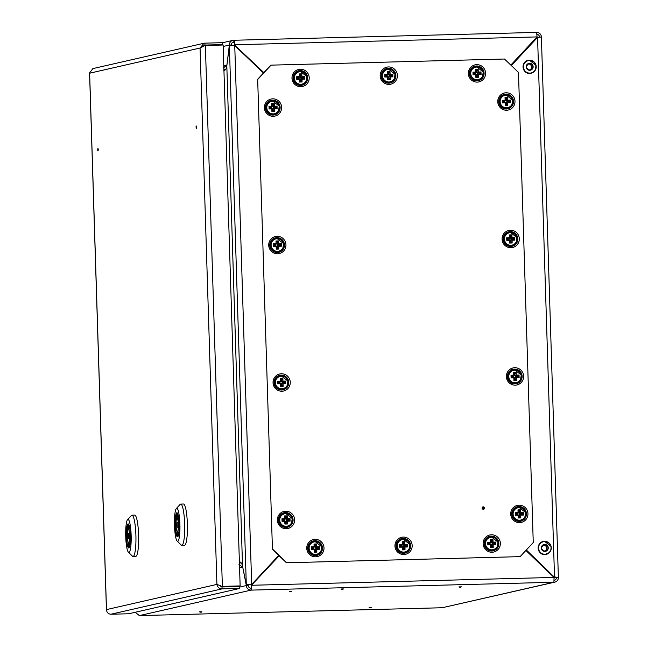 <?xml version="1.0" encoding="UTF-8"?>
<svg xmlns="http://www.w3.org/2000/svg" width="648" height="648" viewBox="0 0 648 648"><rect width="100%" height="100%" fill="white"/><g stroke="black" fill="none" stroke-linecap="round" stroke-linejoin="round"><path stroke-width="0.97" d="M342.33 589.356L341.674 589.397L342.33 589.356M342.808 589.364L343.44 588.927L342.428 588.919L341.01 589.008L341.674 589.397M459.586 587.29L460.712 587.258L458.962 586.91M460.712 587.258L461.344 586.829L458.922 586.91M289.996 591.697L291.122 591.665L289.373 591.316M291.738 591.235L289.348 591.3M370.867 607.759L369.741 607.792L371.507 607.322L369.125 607.411M201.277 612.158L200.151 612.19L201.917 611.728L199.527 611.809M279.166 555.798L251.392 585.338L279.029 555.676M525.876 550.46L554.048 577.425L553.91 582.26L442.211 607.743L139.385 615.6L135.181 612.287M263.663 72.819L234.406 44.834L263.841 72.625M537.062 36.912L234.722 44.761A4.682 0.769 -91.5 0 0 233.831 40.257L536.633 32.4L537.062 36.912L510.818 65.084M241.461 563.201L239.412 562.626M242.708 567.032L246.329 585.565L248.233 585.517L248.063 584.69M239.566 567.721L242.563 567.04L238.999 564.538M224.362 69.822L225.796 69.255M231.15 45.725L231.239 45.004L229.343 45.052L226.922 65.019M223.39 68.016L226.784 65.019L223.795 65.699M239.776 587.056L246.329 585.565A4.682 4.609 77.1 0 0 251.092 590.117A4.682 0.769 -91.5 0 0 251.708 585.265L554.048 577.425M248.233 585.517A2.754 2.714 77.1 0 0 251.027 588.19L251.092 590.117L553.91 582.26A4.682 4.609 -102.9 0 0 554.801 582.147L442.211 607.743M536.633 32.4L233.831 40.257A4.682 0.769 -91.5 0 0 233.806 40.257L233.871 42.185A2.754 2.714 77.1 0 0 231.239 45.004M233.806 40.257A4.682 4.609 77.1 0 0 229.343 45.052L223.187 46.462M556.47 577.384L558.374 577.465A4.682 4.609 -102.9 0 1 554.801 582.147M556.51 577.449L556.478 577.514A2.754 2.714 -102.9 0 1 554.186 580.308M255.191 64.719L254.761 64.727M254.251 64.241L254.68 64.225M537.038 34.344A2.754 2.714 -102.9 0 1 539.492 37.009L539.492 37.082M536.665 32.4A4.682 4.609 -102.9 0 1 541.388 36.96L538.14 37.333M251.027 588.19A2.754 0.454 -91.5 0 0 251.392 585.338M511.313 65.561L537.565 37.39L554.518 576.923L558.374 577.465L541.388 36.96M554.105 578.057L556.478 577.514L554.202 576.995L526.152 550.16M526.338 549.966L554.202 576.995M511.183 65.432L537.241 37.463L541.453 36.985M234.406 44.834A2.754 0.454 -91.5 0 0 233.888 42.185A2.754 0.454 -91.5 0 0 233.871 42.185L232.843 42.42M263.453 73.046L234.746 45.587L229.368 45.878L226.816 65.845C226.46 68.728 225.447 70.349 223.795 70.689M239.225 561.711C240.902 561.962 242.004 563.46 242.538 566.214L246.305 584.739L251.683 584.447L278.745 555.401M229.368 45.878L246.305 584.739L248.2 584.69L251.683 584.447L234.746 45.587M239.379 561.8L240.027 561.889M239.379 561.719L239.906 561.832M196.19 127.178L196.085 127.753L196.19 127.178M196.052 126.66L196.417 126.02L196.7 127.146L196.482 128.369L196.085 127.753M97.767 149.631L97.662 150.206L97.767 149.631M97.637 149.105L98.002 148.473L98.277 149.599L98.059 150.814L97.662 150.206M221.09 586.019L216.918 584.407C217.396 587.201 219.113 588.692 222.045 588.87L239.817 588.408L128.652 613.769L110.881 614.231C108.192 614.004 106.734 612.457 106.491 609.598L106.507 610.133M89.618 72.787L92.883 68.599L203.958 43.262L200.062 48.017L204.889 45.619M203.837 45.32L204.954 45.06L204.898 43.141L203.958 43.262M204.898 43.141L222.669 42.679L222.734 44.607L204.954 45.06L202.427 46.51M222.734 44.607L220.717 45.06M205.092 45.554L223.139 44.995L240.141 585.914L222.053 586.448M205.367 45.457L222.369 586.375L240.141 585.914M219.21 585.492L221.989 586.95L239.76 586.489L239.817 588.408M110.881 614.231L222.045 588.87L221.989 586.95M128.045 536.018L128.507 538.334L128.377 533.523L128.045 536.018M128.539 524.653L127.632 524.678A11.696 1.928 -91.5 0 0 126.522 536.366A11.696 1.928 -91.5 0 0 128.345 547.39L128.191 542.336L129.098 542.311M127.632 524.678L127.794 529.732A6.877 1.134 -91.5 0 0 127.308 536.188A6.877 1.134 -91.5 0 0 128.191 542.336M130.418 535.475A12.037 1.985 -91.5 0 0 128.126 523.892A12.037 1.985 -91.5 0 0 126.465 536.382A12.037 1.985 -91.5 0 0 128.75 547.965A12.037 1.985 -91.5 0 0 130.418 535.475M125.728 536.544A16.516 2.722 -91.5 0 0 128.409 552.218A16.516 2.722 -91.5 0 0 131.147 535.313A16.516 2.722 -91.5 0 0 127.559 519.664A16.516 2.722 -91.5 0 0 125.728 536.544M127.559 519.664L131.414 515.492A20.639 3.41 88.5 0 1 131.973 515.192A20.639 3.41 88.5 0 1 135.894 535.054A20.639 3.41 88.5 0 1 133.043 556.454A20.639 3.41 88.5 0 1 132.467 556.178L128.409 552.218M133.043 556.454L135.756 556.389A20.639 3.41 -91.5 0 0 138.607 534.981A20.639 3.41 -91.5 0 0 134.687 515.12L131.973 515.192M128.766 529.708L127.794 529.732M129.349 547.366L128.345 547.39M129.252 547.179L129.09 542.125A6.877 1.134 -91.5 0 0 129.568 535.669A6.877 1.134 -91.5 0 0 128.693 529.529L128.539 524.467A11.696 1.928 -91.5 0 1 130.361 535.491A11.696 1.928 -91.5 0 1 129.252 547.179L129.43 547.179M176.807 524.896L177.26 527.213L177.139 522.401L176.807 524.896M177.301 513.532L176.394 513.556A11.696 1.928 -91.5 0 0 175.276 525.245A11.696 1.928 -91.5 0 0 177.107 536.269L176.945 531.206L177.852 531.182M176.394 513.556L176.548 518.611A6.877 1.134 -91.5 0 0 176.07 525.066A6.877 1.134 -91.5 0 0 176.945 531.206M179.172 524.354A12.037 1.985 -91.5 0 0 176.888 512.77A12.037 1.985 -91.5 0 0 175.219 525.261A12.037 1.985 -91.5 0 0 177.512 536.844A12.037 1.985 -91.5 0 0 179.172 524.354M174.49 525.423A16.516 2.722 -91.5 0 0 177.163 541.096A16.516 2.722 -91.5 0 0 179.909 524.192A16.516 2.722 -91.5 0 0 176.321 508.542A16.516 2.722 -91.5 0 0 174.49 525.423M176.321 508.542L180.168 504.371A20.639 3.41 88.5 0 1 180.735 504.063A20.639 3.41 88.5 0 1 184.656 523.924A20.639 3.41 88.5 0 1 181.804 545.332A20.639 3.41 88.5 0 1 181.229 545.057L177.163 541.096M181.804 545.332L184.518 545.268A20.639 3.41 -91.5 0 0 187.369 523.859A20.639 3.41 -91.5 0 0 183.449 503.998L180.735 504.063M177.528 518.586L176.548 518.611M178.111 536.236L177.107 536.269M178.006 536.058L177.844 531.004A6.877 1.134 -91.5 0 0 178.33 524.548A6.877 1.134 -91.5 0 0 177.455 518.4L177.293 513.346A11.696 1.928 -91.5 0 1 179.115 524.37A11.696 1.928 -91.5 0 1 178.006 536.058L178.192 536.058M544.806 551.156A3.232 3.191 77.1 0 0 543.397 544.992M526.257 550.832L526.735 550.719M529.683 70.033A3.232 3.191 77.1 0 0 528.282 63.868M483.343 507.522A0.535 0.527 77.1 0 0 482.833 508.064A0.535 0.527 77.1 0 0 483.376 508.591A0.535 0.527 77.1 0 0 483.886 508.04A0.535 0.527 77.1 0 0 483.343 507.522M483.327 509.288A1.223 1.207 -102.9 0 1 482.08 508.105A1.223 1.207 -102.9 0 1 483.246 506.849A1.223 1.207 -102.9 0 1 484.493 508.04A1.223 1.207 -102.9 0 1 483.327 509.288M270.807 65.148L504.484 59.025L518.481 72.414L533.255 542.546L520.117 556.64L286.448 562.772L272.444 549.374L257.669 79.242L270.807 65.148M520.117 556.64L286.448 562.772M272.444 549.374L257.669 79.242M271.123 65.075L257.985 79.178M272.759 549.302L286.764 562.699M523.041 513.062L523.357 512.487L523.438 515.079L520.749 515.16L520.79 517.922L518.23 517.995L518.165 515.225L515.411 515.29L515.33 512.698L518.084 512.609L517.979 509.855L520.538 509.79L520.668 512.544L523.357 512.487L522.175 513.508L522.199 514.374L523.082 514.544L522.766 512.787L520.352 512.56L519.963 510.114L520.538 509.79L520.239 510.381L518.254 510.332L518.279 512.77L515.873 512.973L515.654 514.731M515.614 513.402L517.784 513.346L518.084 512.609L518.092 513.07M515.711 514.893L515.411 515.29L515.654 514.739L518.108 515.03M517.736 507.562A6.537 6.44 77.1 0 0 519.299 520.482A6.537 6.44 77.1 0 0 520.644 520.304M518.4 515.225L518.497 517.55L520.19 517.639L520.692 514.885L523.09 514.544L523.438 515.079L523.082 514.544M517.979 509.855L518.497 510.154L517.979 509.855L518.319 512.617M520.239 510.381L519.097 510.559L519.963 510.114M519.137 513.046L519.372 510.827L519.445 513.03L520.668 512.544L519.72 513.297L519.137 513.046L519.688 513.581L521.899 513.24L519.688 513.581M515.784 514.957L515.622 513.175M520.466 517.363L520.79 517.922L519.575 517.193L518.23 517.995L517.979 514.804M520.741 515.16L519.51 514.99L520.741 515.16M518.23 517.995L518.732 517.679M515.654 514.553L517.776 514.496L515.938 515.006M518.335 515.03L517.776 514.496M517.784 513.346L518.27 513.062M519.194 515.006L519.575 517.193L519.194 515.006L519.72 514.447L521.94 514.658L521.899 513.24L522.758 512.795M510.721 514.123A8.74 8.61 77.1 0 0 521.275 522.418A8.74 8.61 77.1 0 0 527.95 513.678A8.74 8.61 77.1 0 0 517.388 505.383A8.74 8.61 77.1 0 0 510.721 514.123M511.742 514.148A7.46 7.355 77.1 0 0 519.332 521.405A7.46 7.355 77.1 0 0 526.451 513.767A7.46 7.355 77.1 0 0 518.862 506.501A7.46 7.355 77.1 0 0 511.742 514.148M495.461 542.668L495.777 542.093L495.858 544.693L493.169 544.765L493.209 547.536L490.649 547.601L490.585 544.83L487.823 544.895L487.742 542.303L490.495 542.214L490.39 539.46L492.95 539.395L493.079 542.149L495.777 542.093L494.594 543.113L494.618 543.98L495.501 544.15L495.453 542.668L492.764 542.165L492.383 539.719L492.95 539.395L492.65 539.995L490.917 539.76L490.698 542.376L488.025 542.862L488.349 544.612L490.52 544.636M488.033 543.008L490.196 542.951L490.495 542.214L490.423 542.822M490.155 537.168A6.537 6.44 77.1 0 0 491.719 550.095A6.537 6.44 77.1 0 0 493.063 549.909M490.941 547.196L490.82 544.83L490.909 547.155L492.61 547.252L492.845 544.774L495.501 544.15L495.858 544.693L495.501 544.15M490.69 539.889L490.39 539.46L490.674 539.922M492.65 539.995L491.516 540.165L492.383 539.719M491.549 542.651L491.792 540.432L491.864 542.635L493.079 542.149L492.14 542.903L491.549 542.651L492.107 543.186L494.594 543.113L492.107 543.186M490.739 542.222L490.39 539.46M488.122 544.498L488.033 542.781M492.885 546.969L493.209 547.536L491.994 546.799L491.152 547.285M493.16 544.765L491.921 544.604L493.16 544.765M488.065 544.158L490.196 544.101L488.349 544.612M490.755 544.636L490.196 544.101M491.613 544.62L491.994 546.799L491.613 544.62L492.132 544.053L494.359 544.263L494.311 542.846L495.169 542.4M483.133 543.729A8.74 8.61 77.1 0 0 493.695 552.031A8.74 8.61 77.1 0 0 500.361 543.283A8.74 8.61 77.1 0 0 489.807 534.989A8.74 8.61 77.1 0 0 483.133 543.729M484.161 543.753A7.46 7.355 77.1 0 0 491.743 551.011A7.46 7.355 77.1 0 0 498.863 543.372A7.46 7.355 77.1 0 0 491.273 536.115A7.46 7.355 77.1 0 0 484.161 543.753M514.139 379.769L514.941 379.744L514.876 377.549L515.395 376.982L517.574 376.925L517.541 376.059L515.371 376.115L515.128 375.565L516.343 375.079L515.403 375.832L517.574 375.775L519.04 375.022L519.121 377.614L516.432 377.695L516.472 380.457L513.913 380.53L513.848 377.76L511.086 377.825L511.005 375.233L513.767 375.143L513.653 372.389L516.213 372.325L516.351 375.079L519.04 375.022L517.857 376.043L517.882 376.909L518.765 377.079L518.716 375.597L516.31 375.362L515.93 372.916L514.18 372.689L513.961 375.305L511.288 375.783L511.612 377.541L513.783 377.565M511.385 377.428L511.005 375.233L511.296 375.929L513.459 375.881L513.767 375.143L513.775 375.605M513.419 370.097A6.537 6.44 77.1 0 0 514.982 383.025A6.537 6.44 77.1 0 0 516.326 382.838M514.204 380.125L514.083 377.76L514.172 380.084L515.873 380.174L516.375 377.42L518.765 377.079L519.121 377.614L518.765 377.079M513.953 372.819L513.653 372.389L513.937 372.851M515.638 372.657L513.937 373.402M514.002 375.151L513.653 372.389M516.148 379.898L516.472 380.457L515.257 379.728L514.415 380.214M518.497 377.355L515.184 377.533L514.99 380.012L515.873 380.174M511.329 377.087L513.508 377.298L511.353 377.355M513.459 377.031L514.002 377.565M513.459 375.881L513.953 375.605M515.93 372.916L513.929 373.118M514.812 375.581L515.055 373.361L514.812 375.581L515.371 376.115M514.399 238.132L514.715 237.557L514.804 240.157L512.106 240.23L512.147 243L509.595 243.065L509.522 240.295L506.768 240.359L506.687 237.767L509.441 237.678L509.336 234.924L511.896 234.859L512.025 237.614L514.715 237.557L513.532 238.577L513.564 239.444L514.439 239.614L514.131 237.865L511.709 237.638L511.321 235.184L509.595 235.483M507.068 239.963L506.687 237.767L506.971 238.464L509.142 238.415L509.676 237.686L506.971 238.326L507.295 240.076L509.466 240.1M509.093 232.632A6.537 6.44 77.1 0 0 510.665 245.56A6.537 6.44 77.1 0 0 512.001 245.373M509.887 242.66L511.823 242.433L512.058 239.963L514.447 239.614L514.804 240.157L514.439 239.614M509.336 234.924L509.855 235.224L509.36 238.286M511.321 235.192L509.62 235.937M511.604 235.451L510.737 235.896L510.802 238.1L511.993 237.897L510.494 238.116L511.053 238.65L513.532 238.577L511.053 238.65M511.823 242.433L512.147 243L511.823 242.433M512.106 240.23L510.867 240.068L512.106 240.23M507.011 239.622L509.19 239.833L507.036 239.89M509.134 239.574L509.693 240.125M511.555 242.716L510.932 242.263L511.815 242.433M510.551 240.084L510.932 242.263L510.551 240.084L511.078 239.517L513.297 239.728L513.256 238.31L514.115 237.865M510.494 238.116L510.737 235.896L509.603 235.653M505.497 104.838L506.307 104.822L506.234 102.619L506.76 102.052L508.931 101.995L508.907 101.129L506.728 101.185L506.485 100.634L507.7 100.148L506.76 100.902L508.939 100.845L510.397 100.1L510.478 102.692L507.789 102.765L507.83 105.535L505.27 105.6L505.205 102.83L502.451 102.894L502.37 100.302L505.124 100.213L505.019 97.459L507.578 97.394L507.708 100.148L510.397 100.1L509.215 101.112L509.239 101.979L510.122 102.149L510.073 100.667L507.392 100.173L507.003 97.718L507.578 97.394L507.279 97.994L505.537 97.759L505.319 100.375L502.654 100.861L502.978 102.611L505.148 102.635M502.751 102.497L502.37 100.302L502.654 100.999L504.824 100.95L505.359 100.221L505.302 97.921M504.776 95.167A6.537 6.44 77.1 0 0 506.339 108.094A6.537 6.44 77.1 0 0 507.587 107.933A6.537 6.44 77.1 0 0 507.684 107.916M505.497 105.041L507.23 105.251L507.473 102.773L510.13 102.149L510.478 102.692L510.122 102.149M505.44 102.83L505.497 105.025L505.019 102.416M507.279 97.994L506.137 98.164L507.003 97.718M505.278 98.034L505.019 97.459M507.505 104.976L507.83 105.535L507.497 104.968L505.513 105.106M509.871 102.433L506.809 102.319L507.789 102.765L506.55 102.603L506.355 105.081L507.23 105.251M505.27 105.6L505.537 105.162M502.694 102.157L504.816 102.109L502.978 102.611M504.816 102.109L505.375 102.659M506.177 100.651L506.412 98.431L506.177 100.651L506.728 101.185M285.096 523.284L285.906 523.268L285.841 521.065L286.359 520.506L288.53 520.449L288.506 519.575L286.335 519.631L286.084 519.08L286.991 518.619L286.367 519.348L288.538 519.291L290.004 518.546L290.085 521.138L287.396 521.211L287.437 523.981L284.877 524.046L284.812 521.284L282.05 521.348L281.969 518.756L284.723 518.659L284.618 515.905L287.177 515.84L287.307 518.594L290.004 518.546L288.822 519.558L288.846 520.433L289.721 520.595L289.68 519.121L286.991 518.619L286.602 516.164L284.901 516.367M282.35 520.943L281.969 518.756L282.261 519.445L284.423 519.396L284.966 518.667L282.253 519.307L282.577 521.057L284.747 521.081M284.375 513.621A6.537 6.44 77.1 0 0 285.946 526.54A6.537 6.44 77.1 0 0 287.283 526.362M285.104 523.487L287.096 523.414L287.437 523.981L286.845 523.697L287.072 521.227L289.729 520.595L290.085 521.138L289.721 520.595M285.047 521.275L285.104 523.471L284.626 520.862M284.885 516.48L284.642 519.275M284.618 515.905L284.885 516.618L286.602 516.173M289.462 520.879L286.408 520.765L287.339 520.943L286.149 521.049L286.222 523.252L287.113 523.422M286.845 523.697L285.112 523.552M282.293 520.611L284.423 520.555L282.577 521.057M284.423 520.555L284.982 521.105M285.144 516.205L284.966 518.667M286.878 516.44L284.901 516.918M285.776 519.097L286.019 516.877L285.776 519.097L286.335 519.631M280.778 385.819L281.588 385.803L281.516 383.6L282.042 383.041L284.213 382.984L284.189 382.109L282.01 382.166L281.767 381.615L282.982 381.129L282.042 381.883L284.221 381.826L285.679 381.081L285.76 383.673L283.071 383.746L283.111 386.516L280.552 386.581L280.487 383.819L277.733 383.883L277.652 381.291L280.406 381.194L280.3 378.448L282.86 378.375L282.99 381.129L285.679 381.081L284.496 382.093L284.529 382.968L285.404 383.13L285.355 381.656L282.949 381.421L282.569 378.967L280.819 378.748L280.6 381.356L277.935 381.842L278.259 383.592L280.43 383.624M278.033 383.478L277.652 381.291L277.935 381.988L280.106 381.931L280.641 381.202L280.325 381.81M280.058 376.156A6.537 6.44 77.1 0 0 281.621 389.075A6.537 6.44 77.1 0 0 282.965 388.897M280.843 386.176L280.722 383.81L280.819 386.135L282.512 386.232L283.014 383.478L285.412 383.138L285.76 383.673L285.404 383.13M280.3 378.448L280.819 378.74L280.3 378.448L280.641 381.202M282.277 378.707L280.576 379.453M282.787 385.957L283.111 386.516L281.896 385.787L281.054 386.273M285.152 383.414L282.091 383.3L283.071 383.746L281.831 383.584L281.637 386.07L282.512 386.232M277.976 383.146L280.098 383.09L278.259 383.592M282.569 378.967L281.702 379.42L280.568 379.169L280.819 378.748M281.459 381.632L281.702 379.42L281.459 381.632L282.01 382.166M281.046 244.183L281.362 243.616L281.443 246.208L278.753 246.281L278.794 249.051L276.234 249.116L276.17 246.353L273.407 246.418L273.326 243.826L276.089 243.729L275.975 240.983L278.535 240.91L278.672 243.664L281.362 243.616L280.179 244.628L280.203 245.503L281.086 245.665L281.038 244.191L278.632 243.956L277.968 241.242L276.267 241.437M273.715 246.013L273.326 243.826L273.618 244.523L275.789 244.474L276.323 243.737L273.61 244.377L273.942 246.127L276.113 246.159M275.74 238.691A6.537 6.44 77.1 0 0 277.304 251.61A6.537 6.44 77.1 0 0 278.648 251.432M276.526 248.711L276.404 246.345L276.502 248.67L278.195 248.767L278.697 246.013L281.094 245.673L281.443 246.208L281.094 245.673M276.275 241.412L276.007 244.345M276.502 241.275L276.251 241.696L277.101 241.688L277.96 241.242M278.251 241.501L277.376 241.955L277.449 244.15L278.632 243.956L277.133 244.166L277.692 244.701L280.179 244.628L277.692 244.701M276.323 243.737L275.975 240.983M278.47 248.492L278.794 249.051L278.47 248.492M278.745 246.281L277.506 246.119L278.745 246.281M273.65 245.681L275.829 245.892L273.675 245.948M276.34 246.159L275.781 245.624M278.195 248.767L277.32 248.605L278.454 248.484M277.198 246.135L277.579 248.322L277.198 246.135L277.725 245.576L279.944 245.786L279.896 244.361L280.762 243.923M277.133 244.166L277.376 241.955L276.259 241.988M276.728 106.718L277.044 106.151L277.125 108.743L274.436 108.823L274.477 111.586L271.917 111.65L271.852 108.888L269.09 108.953L269.009 106.361L271.763 106.272L271.658 103.518L274.217 103.453L274.347 106.199L277.044 106.151L275.862 107.163L275.886 108.038L276.761 108.2L276.453 106.45L274.031 106.223L273.642 103.777L271.933 103.988L271.966 106.426L269.552 106.628L269.341 108.394M269.301 107.066L271.463 107.009L271.763 106.272L271.779 106.734M269.39 108.548L269.09 108.953L269.341 108.402L271.787 108.694M271.415 101.226A6.537 6.44 77.1 0 0 272.986 114.145A6.537 6.44 77.1 0 0 274.323 113.967M272.209 111.245L272.087 108.88L272.176 111.213L274.136 111.027L274.477 111.586L273.885 111.302L274.112 108.832L276.769 108.208L277.125 108.743L276.761 108.2M271.658 103.518L272.184 103.81L271.658 103.518L272.006 106.272M273.642 103.777L271.941 104.522M273.918 104.044L273.059 104.49L273.124 106.685L274.315 106.491L272.816 106.709L273.375 107.236L275.862 107.163L273.375 107.236M269.463 108.621L269.301 106.831M274.428 108.823L273.189 108.653L274.428 108.823M271.917 111.65L272.176 111.213M273.885 111.302L273.262 110.857L274.153 111.027M269.333 108.216L271.463 108.159L269.617 108.662M271.463 108.159L272.022 108.71M271.463 107.009L271.958 106.726M272.881 108.67L273.262 110.857L272.881 108.67L273.399 108.111L275.627 108.321L275.578 106.896L276.437 106.458M272.816 106.709L273.059 104.49L271.925 104.239L272.184 103.818M402.683 549.131L403.493 549.107L403.421 546.904L403.947 546.345L406.118 546.288L406.094 545.413L403.923 545.47L403.672 544.919L404.887 544.433L403.955 545.187L406.126 545.13L407.584 544.385L407.633 545.681L407.665 546.977L404.976 547.05L405.016 549.82L402.457 549.885L402.392 547.123L399.638 547.187L399.557 544.595L402.311 544.498L402.206 541.752L404.765 541.679L404.895 544.433L407.584 544.385L406.401 545.397L406.434 546.272L407.309 546.434L407.26 544.96L404.854 544.725L404.19 542.012L402.465 542.311M400.1 544.871L399.84 545.292L402.011 545.243L402.546 544.506L399.84 545.146L399.557 544.595L399.848 545.065M399.84 545.154L400.164 546.896L402.335 546.928M401.963 539.46A6.537 6.44 77.1 0 0 403.526 552.38A6.537 6.44 77.1 0 0 404.87 552.201M402.692 549.326L404.425 549.536L404.919 546.782L407.317 546.442L407.665 546.977L407.309 546.434M402.627 547.115L402.683 549.31L402.206 546.701M402.206 541.752L402.724 542.044L402.23 545.114M404.182 542.012L402.489 542.757M399.938 546.782L399.881 545M404.692 549.261L405.016 549.82L404.684 549.253L402.7 549.391M407.066 546.718L403.996 546.604L404.976 547.05L403.736 546.888L403.542 549.374L404.425 549.536M399.881 546.45L402.003 546.394L400.164 546.896M404.465 542.279L403.607 542.724L402.473 542.473L402.724 542.052M403.364 544.936L403.607 542.724L403.364 544.936L403.923 545.47M480.686 72.535L481.002 71.969L481.083 74.561L478.394 74.633L478.435 77.404L475.875 77.468L475.81 74.706L473.048 74.771L472.967 72.179L475.729 72.082L475.616 69.336L478.175 69.263L478.305 72.017L481.002 71.969L479.82 72.981L479.844 73.856L480.727 74.018L480.678 72.544L478.273 72.309L477.892 69.854L476.142 69.636L475.924 72.244L473.251 72.73L473.575 74.48L475.745 74.512M473.348 74.366L472.967 72.179L473.259 72.876L475.421 72.827L475.729 72.082L475.737 72.544M475.381 67.044A6.537 6.44 77.1 0 0 476.944 79.963A6.537 6.44 77.1 0 0 478.289 79.785M476.167 77.063L476.045 74.698L476.134 77.023L478.094 76.837L478.435 77.404L477.843 77.12L478.07 74.65L480.727 74.026L481.083 74.561L480.727 74.018M475.891 69.814L475.616 69.336L475.899 69.806M477.6 69.595L475.899 70.34M477.876 69.863L477.017 70.308L477.09 72.503L478.273 72.309L476.774 72.519L477.333 73.054L479.82 72.981L477.333 73.054M475.964 72.09L475.616 69.336M478.386 74.633L477.147 74.471L478.386 74.633M475.875 77.468L476.134 77.023M477.843 77.12L477.22 76.675L478.111 76.845M473.291 74.034L475.421 73.977L473.575 74.48M475.421 73.977L475.964 74.512M475.421 72.827L475.916 72.544M476.839 74.488L477.22 76.675L476.839 74.488L477.357 73.929L479.585 74.131L479.536 72.714L480.395 72.276M476.774 72.519L477.017 70.308L475.891 70.057L476.142 69.636M392.494 74.828L392.81 74.253L392.891 76.845L390.201 76.926L390.242 79.696L387.682 79.761L387.617 76.99L384.863 77.055L384.782 74.463L387.536 74.374L387.431 71.62L389.991 71.555L390.12 74.309L392.81 74.253L391.627 75.273L391.659 76.14L392.534 76.31L392.486 74.828L390.08 74.593L389.699 72.147L387.95 71.92L387.731 74.536L385.066 75.022L385.39 76.772L387.561 76.796M385.163 76.658L384.782 74.463L385.066 75.16L387.237 75.111L387.771 74.382L387.69 72.187M387.188 69.328A6.537 6.44 77.1 0 0 388.751 82.255A6.537 6.44 77.1 0 0 390.096 82.069M387.917 79.202L389.651 79.412L390.145 76.65L392.542 76.31L392.891 76.845L392.534 76.31M387.852 76.99L387.917 79.186L387.431 76.569M389.408 71.888L387.715 72.633M389.691 72.155L388.832 72.592L388.897 74.795L390.08 74.593L388.589 74.812L389.148 75.346L391.627 75.273L389.148 75.346M387.69 72.195L387.431 71.62M389.918 79.129L390.242 79.696L389.918 79.129M390.201 76.926L388.962 76.764L390.201 76.926M387.682 79.761L388.184 79.445M385.106 76.318L387.229 76.262L385.39 76.764M387.229 76.262L387.788 76.82M389.651 79.412L388.768 79.242L389.91 79.129M388.646 76.78L389.027 78.959L388.646 76.78L389.173 76.213L391.392 76.424L391.351 75.006L392.21 74.561M388.589 74.812L388.832 72.592L387.698 72.349L387.95 71.92M314.499 551.416L315.309 551.391L315.236 549.196L315.762 548.629L317.933 548.572L317.909 547.706L315.73 547.763L315.487 547.212L316.702 546.726L315.762 547.479L317.941 547.422L319.399 546.669L319.48 549.261L316.791 549.342L316.832 552.112L314.272 552.177L314.207 549.407L311.453 549.472L311.372 546.88L314.126 546.79L314.021 544.037L316.572 543.972L316.71 546.726L319.399 546.669L318.217 547.69L318.241 548.556L319.124 548.726L319.075 547.244L316.394 546.742L316.005 544.296L316.572 543.972L316.273 544.571L314.539 544.336L314.321 546.952L311.648 547.439L311.98 549.188L314.15 549.212M311.656 547.584L313.826 547.528L314.126 546.79L314.045 547.398M313.778 541.744A6.537 6.44 77.1 0 0 315.341 554.672A6.537 6.44 77.1 0 0 316.686 554.486M314.564 551.772L314.442 549.407L314.539 551.731L316.232 551.829L316.734 549.067L319.132 548.726L319.48 549.261L319.124 548.726M314.021 544.037L314.539 544.336L314.021 544.037L314.361 546.799M316.273 544.571L315.139 544.741L316.005 544.296M311.753 549.075L311.664 547.358M316.507 551.545L316.832 552.112L315.617 551.375L314.774 551.861M318.873 549.01L315.544 549.18L315.357 551.659L316.232 551.829M311.688 548.735L313.818 548.678L311.98 549.188M314.377 549.212L313.818 548.678M315.171 547.228L315.414 545.009L315.171 547.228L315.73 547.763M304.309 77.112L304.625 76.545L304.706 79.137L302.017 79.21L302.057 81.98L299.498 82.045L299.433 79.283L296.679 79.348L296.598 76.756L299.352 76.658L299.246 73.913L301.798 73.84L301.936 76.594L304.625 76.545L303.442 77.558L303.466 78.432L304.349 78.594L304.301 77.12L301.895 76.885L301.514 74.431L299.765 74.212L299.546 76.82L296.873 77.306L297.205 79.056L299.376 79.088M296.978 78.943L296.598 76.756L296.881 77.452L299.052 77.395L299.352 76.658L299.36 77.12M299.003 71.62A6.537 6.44 77.1 0 0 300.567 84.54A6.537 6.44 77.1 0 0 301.911 84.362M299.789 81.64L299.668 79.275L299.765 81.599L301.725 81.413L302.057 81.98L301.466 81.697L301.701 79.226L304.358 78.602L304.706 79.137L304.349 78.594M299.246 73.913L299.765 74.204L299.246 73.913L299.587 76.667M301.223 74.172L299.522 74.917M301.498 74.439L300.64 74.885L300.713 77.08L301.895 76.885L300.397 77.096L300.956 77.63L303.442 77.558L300.956 77.63M302.009 79.21L300.769 79.048L302.009 79.21M301.466 81.697L300.842 81.251L301.733 81.421M296.914 78.611L299.044 78.554L297.205 79.056M299.044 78.554L299.587 79.088M299.052 77.395L299.538 77.12M300.461 79.064L300.842 81.251L300.461 79.064L300.988 78.505L303.207 78.708L303.167 77.29L304.025 76.853M300.397 77.096L300.64 74.885L299.514 74.633L299.765 74.212M277.36 520.182A8.74 8.61 77.1 0 0 287.915 528.476A8.74 8.61 77.1 0 0 294.589 519.736A8.74 8.61 77.1 0 0 284.035 511.434A8.74 8.61 77.1 0 0 277.36 520.182M278.381 520.198A7.46 7.355 77.1 0 0 285.971 527.464A7.46 7.355 77.1 0 0 293.09 519.817A7.46 7.355 77.1 0 0 285.501 512.56A7.46 7.355 77.1 0 0 278.381 520.198M506.396 376.658A8.74 8.61 77.1 0 0 516.958 384.953A8.74 8.61 77.1 0 0 523.625 376.213A8.74 8.61 77.1 0 0 513.07 367.918A8.74 8.61 77.1 0 0 506.396 376.658M507.425 376.682A7.46 7.355 77.1 0 0 515.006 383.94A7.46 7.355 77.1 0 0 522.126 376.302A7.46 7.355 77.1 0 0 514.544 369.044A7.46 7.355 77.1 0 0 507.425 376.682M273.043 382.717A8.74 8.61 77.1 0 0 283.597 391.011A8.74 8.61 77.1 0 0 290.272 382.271A8.74 8.61 77.1 0 0 279.709 373.969A8.74 8.61 77.1 0 0 273.043 382.717M274.064 382.733A7.46 7.355 77.1 0 0 281.653 389.999A7.46 7.355 77.1 0 0 288.773 382.352A7.46 7.355 77.1 0 0 281.183 375.095A7.46 7.355 77.1 0 0 274.064 382.733M502.079 239.193A8.74 8.61 77.1 0 0 512.633 247.496A8.74 8.61 77.1 0 0 519.307 238.748A8.74 8.61 77.1 0 0 508.753 230.453A8.74 8.61 77.1 0 0 502.079 239.193M503.099 239.217A7.46 7.355 77.1 0 0 510.689 246.475A7.46 7.355 77.1 0 0 517.809 238.837A7.46 7.355 77.1 0 0 510.219 231.579A7.46 7.355 77.1 0 0 503.099 239.217M268.718 245.252A8.74 8.61 77.1 0 0 279.28 253.546A8.74 8.61 77.1 0 0 285.946 244.806A8.74 8.61 77.1 0 0 275.392 236.512A8.74 8.61 77.1 0 0 268.718 245.252M269.746 245.276A7.46 7.355 77.1 0 0 277.336 252.534A7.46 7.355 77.1 0 0 284.448 244.887A7.46 7.355 77.1 0 0 276.866 237.63A7.46 7.355 77.1 0 0 269.746 245.276M497.761 101.736A8.74 8.61 77.1 0 0 508.315 110.03A8.74 8.61 77.1 0 0 514.99 101.282A8.74 8.61 77.1 0 0 504.428 92.988A8.74 8.61 77.1 0 0 497.761 101.736M498.782 101.752A7.46 7.355 77.1 0 0 506.372 109.01A7.46 7.355 77.1 0 0 513.491 101.372A7.46 7.355 77.1 0 0 505.902 94.114A7.46 7.355 77.1 0 0 498.782 101.752M264.4 107.787A8.74 8.61 77.1 0 0 274.954 116.081A8.74 8.61 77.1 0 0 281.629 107.341A8.74 8.61 77.1 0 0 271.075 99.047A8.74 8.61 77.1 0 0 264.4 107.787M265.421 107.811A7.46 7.355 77.1 0 0 273.011 115.069A7.46 7.355 77.1 0 0 280.13 107.43A7.46 7.355 77.1 0 0 272.541 100.165A7.46 7.355 77.1 0 0 265.421 107.811M394.948 546.021A8.74 8.61 77.1 0 0 405.502 554.315A8.74 8.61 77.1 0 0 412.177 545.576A8.74 8.61 77.1 0 0 401.614 537.281A8.74 8.61 77.1 0 0 394.948 546.021M395.969 546.045A7.46 7.355 77.1 0 0 403.558 553.303A7.46 7.355 77.1 0 0 410.678 545.657A7.46 7.355 77.1 0 0 403.088 538.399A7.46 7.355 77.1 0 0 395.969 546.045M306.755 548.305A8.74 8.61 77.1 0 0 317.317 556.608A8.74 8.61 77.1 0 0 323.992 547.86A8.74 8.61 77.1 0 0 313.43 539.565A8.74 8.61 77.1 0 0 306.755 548.305M307.784 548.33A7.46 7.355 77.1 0 0 315.374 555.587A7.46 7.355 77.1 0 0 322.493 547.949A7.46 7.355 77.1 0 0 314.904 540.691A7.46 7.355 77.1 0 0 307.784 548.33M468.358 73.605A8.74 8.61 77.1 0 0 478.921 81.899A8.74 8.61 77.1 0 0 485.587 73.159A8.74 8.61 77.1 0 0 475.033 64.865A8.74 8.61 77.1 0 0 468.358 73.605M469.387 73.629A7.46 7.355 77.1 0 0 476.969 80.887A7.46 7.355 77.1 0 0 484.088 73.24A7.46 7.355 77.1 0 0 476.507 65.983A7.46 7.355 77.1 0 0 469.387 73.629M380.174 75.889A8.74 8.61 77.1 0 0 390.728 84.191A8.74 8.61 77.1 0 0 397.402 75.443A8.74 8.61 77.1 0 0 386.84 67.149A8.74 8.61 77.1 0 0 380.174 75.889M381.194 75.913A7.46 7.355 77.1 0 0 388.784 83.171A7.46 7.355 77.1 0 0 395.904 75.532A7.46 7.355 77.1 0 0 388.314 68.275A7.46 7.355 77.1 0 0 381.194 75.913M291.981 78.181A8.74 8.61 77.1 0 0 302.543 86.476A8.74 8.61 77.1 0 0 309.218 77.736A8.74 8.61 77.1 0 0 298.655 69.441A8.74 8.61 77.1 0 0 291.981 78.181M293.009 78.197A7.46 7.355 77.1 0 0 300.599 85.463A7.46 7.355 77.1 0 0 307.719 77.817A7.46 7.355 77.1 0 0 300.129 70.559A7.46 7.355 77.1 0 0 293.009 78.197M536.301 37.738L537.176 37.535M537.994 37.349L539.492 37.009M251.092 590.117L139.385 615.6M226.816 65.845L242.538 566.214M89.635 73.208L106.491 609.598L216.918 584.407L200.062 48.017L89.635 73.208M543.251 541.493A6.602 6.512 77.1 0 0 544.895 554.542A6.602 6.512 77.1 0 0 546.191 554.372M544.968 554.526A6.602 6.512 -102.9 0 1 543.291 541.485A6.602 6.512 -102.9 0 1 551.221 547.115A6.602 6.512 -102.9 0 1 544.968 554.526M544.604 541.59A6.326 6.237 77.1 0 0 538.561 548.078A6.326 6.237 77.1 0 0 545 554.243A6.326 6.237 77.1 0 0 551.043 547.754A6.326 6.237 77.1 0 0 544.604 541.59M544.911 551.424A3.507 3.459 -102.9 0 1 541.339 548.005A3.507 3.459 -102.9 0 1 544.693 544.409A3.507 3.459 -102.9 0 1 548.265 547.827A3.507 3.459 -102.9 0 1 544.911 551.424M544.652 544.693A3.232 3.191 77.1 0 0 541.59 548.321A3.232 3.191 77.1 0 0 545.478 551.075A3.232 3.191 77.1 0 0 544.652 544.693M528.104 60.377L529.432 60.199L535.985 65.351L535.321 70.057L534.284 71.458L531.109 73.24A6.602 6.512 -102.9 0 1 523.179 67.611A6.602 6.512 -102.9 0 1 529.432 60.199A6.602 6.512 -102.9 0 1 531.109 73.24L529.772 73.418C522.175 74.034 520.587 61.657 528.104 60.377A6.602 6.512 77.1 0 0 529.78 73.41A6.602 6.512 77.1 0 0 531.068 73.248M529.481 60.467A6.326 6.237 77.1 0 0 523.438 66.955A6.326 6.237 77.1 0 0 529.878 73.111A6.326 6.237 77.1 0 0 535.92 66.631A6.326 6.237 77.1 0 0 529.481 60.467M529.789 70.292A3.507 3.459 -102.9 0 1 526.225 66.882A3.507 3.459 -102.9 0 1 529.57 63.285A3.507 3.459 -102.9 0 1 533.142 66.704A3.507 3.459 -102.9 0 1 529.789 70.292M529.538 63.569A3.232 3.191 77.1 0 0 526.476 67.198A3.232 3.191 77.1 0 0 530.356 69.952A3.232 3.191 77.1 0 0 529.538 63.569M525.552 513.743A6.31 6.221 77.1 0 0 519.129 507.595A6.31 6.221 77.1 0 0 513.103 514.067A6.31 6.221 77.1 0 0 519.526 520.206A6.31 6.221 77.1 0 0 525.552 513.743M520.547 520.328L523.811 518.594L524.864 517.226L525.569 512.479L519.08 507.384A6.537 6.44 -102.9 0 1 520.741 520.287A6.537 6.44 -102.9 0 1 512.892 514.715A6.537 6.44 -102.9 0 1 519.08 507.384L517.639 507.587M522.831 514.828L519.72 514.447M520.19 517.639L518.457 517.234M515.873 512.973L515.614 513.394M518.497 510.154L518.246 510.567L519.064 510.843L518.254 510.867M517.752 513.629L515.622 513.686M497.972 543.348A6.31 6.221 77.1 0 0 491.549 537.2A6.31 6.221 77.1 0 0 485.522 543.672A6.31 6.221 77.1 0 0 491.945 549.82A6.31 6.221 77.1 0 0 497.972 543.348M492.966 549.933L496.222 548.2L497.275 546.831L497.988 542.084L491.5 536.99A6.537 6.44 -102.9 0 1 493.152 549.893A6.537 6.44 -102.9 0 1 485.303 544.32A6.537 6.44 -102.9 0 1 491.492 536.99L490.058 537.192M495.25 544.433L492.132 544.053M492.61 547.252L490.868 546.839M488.284 542.579L488.033 543M490.917 539.76L490.658 540.173L491.484 540.448L490.674 540.473M490.163 543.235L488.041 543.291M521.235 376.277A6.31 6.221 77.1 0 0 514.812 370.13A6.31 6.221 77.1 0 0 508.785 376.601A6.31 6.221 77.1 0 0 515.209 382.749A6.31 6.221 77.1 0 0 521.235 376.277M516.229 382.863L519.485 381.129L520.538 379.76L521.251 375.014L514.763 369.919A6.537 6.44 -102.9 0 1 516.415 382.822A6.537 6.44 -102.9 0 1 508.567 377.249A6.537 6.44 -102.9 0 1 514.755 369.919L513.321 370.121M514.18 372.689L513.929 373.102M515.395 376.982L514.876 377.549M513.427 376.164L511.304 376.221M516.91 238.812A6.31 6.221 77.1 0 0 510.486 232.664A6.31 6.221 77.1 0 0 504.46 239.136A6.31 6.221 77.1 0 0 510.883 245.284A6.31 6.221 77.1 0 0 516.91 238.812M510.446 232.454A6.537 6.44 -102.9 0 1 512.098 245.357A6.537 6.44 -102.9 0 1 504.249 239.784A6.537 6.44 -102.9 0 1 510.438 232.454L509.004 232.656M514.196 239.898L511.078 239.517M509.814 242.303L510.673 242.546L509.83 242.571M509.855 235.224L509.603 235.637M509.109 238.699L506.987 238.756M512.592 101.347A6.31 6.221 77.1 0 0 506.169 95.199A6.31 6.221 77.1 0 0 500.143 101.671A6.31 6.221 77.1 0 0 506.566 107.819A6.31 6.221 77.1 0 0 512.592 101.347M507.587 107.933L510.851 106.199L511.904 104.838L512.609 100.084L506.12 94.989A6.537 6.44 -102.9 0 1 507.781 107.892A6.537 6.44 -102.9 0 1 499.932 102.327A6.537 6.44 -102.9 0 1 506.12 94.989L504.679 95.191M505.537 97.759L505.286 98.172L506.104 98.447L505.294 98.472M506.76 102.052L506.234 102.619M504.792 101.234L502.662 101.291M292.199 519.793A6.31 6.221 77.1 0 0 285.776 513.653A6.31 6.221 77.1 0 0 279.75 520.117A6.31 6.221 77.1 0 0 286.173 526.265A6.31 6.221 77.1 0 0 292.199 519.793M287.194 526.387L290.45 524.653L291.503 523.284L292.216 518.53L285.719 513.435A6.537 6.44 -102.9 0 1 287.38 526.338A6.537 6.44 -102.9 0 1 279.531 520.773A6.537 6.44 -102.9 0 1 285.719 513.435L284.286 513.637M286.359 520.506L285.841 521.065M284.391 519.68L282.269 519.736M287.874 382.328A6.31 6.221 77.1 0 0 281.451 376.188A6.31 6.221 77.1 0 0 275.424 382.652A6.31 6.221 77.1 0 0 281.848 388.8A6.31 6.221 77.1 0 0 287.874 382.328M282.868 388.921L286.132 387.188L287.186 385.819L287.89 381.065L281.402 375.97A6.537 6.44 -102.9 0 1 283.063 388.873A6.537 6.44 -102.9 0 1 275.214 383.308A6.537 6.44 -102.9 0 1 281.402 375.97L279.96 376.172M282.042 383.041L281.516 383.6M280.074 382.215L277.943 382.271M280.657 383.624L280.098 383.09M283.557 244.871A6.31 6.221 77.1 0 0 277.133 238.723A6.31 6.221 77.1 0 0 271.107 245.187A6.31 6.221 77.1 0 0 277.53 251.335A6.31 6.221 77.1 0 0 283.557 244.871M278.551 251.456L281.815 249.723L282.868 248.354L283.573 243.608L277.085 238.513A6.537 6.44 -102.9 0 1 278.737 251.408A6.537 6.44 -102.9 0 1 270.896 245.843A6.537 6.44 -102.9 0 1 277.085 238.513L275.643 238.707M280.835 245.948L277.725 245.576M276.461 248.362L277.263 248.338L276.736 248.808M275.756 244.758L273.626 244.806M279.239 107.406A6.31 6.221 77.1 0 0 272.816 101.258A6.31 6.221 77.1 0 0 266.79 107.722A6.31 6.221 77.1 0 0 273.213 113.87A6.31 6.221 77.1 0 0 279.239 107.406M274.234 113.991L277.49 112.258L278.543 110.889L279.256 106.142L272.759 101.048A6.537 6.44 -102.9 0 1 274.42 113.951A6.537 6.44 -102.9 0 1 266.571 108.378A6.537 6.44 -102.9 0 1 272.759 101.048L271.326 101.242M276.502 108.483L273.399 108.111M272.136 110.897L272.946 110.873L272.419 111.343M269.552 106.628L269.301 107.058M271.431 107.293L269.309 107.341M409.779 545.632A6.31 6.221 77.1 0 0 403.356 539.492A6.31 6.221 77.1 0 0 397.329 545.956A6.31 6.221 77.1 0 0 403.753 552.104A6.31 6.221 77.1 0 0 409.779 545.632M403.307 539.282A6.537 6.44 -102.9 0 1 404.968 552.177A6.537 6.44 -102.9 0 1 397.119 546.612A6.537 6.44 -102.9 0 1 403.307 539.282M403.947 546.345L403.421 546.904M401.979 545.519L399.848 545.576M402.562 546.928L402.003 546.394M483.197 73.216A6.31 6.221 77.1 0 0 476.774 67.076A6.31 6.221 77.1 0 0 470.748 73.54A6.31 6.221 77.1 0 0 477.171 79.688A6.31 6.221 77.1 0 0 483.197 73.216M478.192 79.809L481.448 78.076L482.501 76.707L483.214 71.96L476.726 66.865A6.537 6.44 -102.9 0 1 478.378 79.761A6.537 6.44 -102.9 0 1 470.529 74.196A6.537 6.44 -102.9 0 1 476.717 66.865L475.284 67.06M480.46 74.301L477.357 73.929M476.094 76.715L476.904 76.691L476.377 77.161M475.389 73.103L473.267 73.159M395.005 75.508A6.31 6.221 77.1 0 0 388.581 69.36A6.31 6.221 77.1 0 0 382.555 75.832A6.31 6.221 77.1 0 0 388.978 81.98A6.31 6.221 77.1 0 0 395.005 75.508M390.007 82.094L393.263 80.36L394.316 78.991L395.021 74.245L388.533 69.15A6.537 6.44 -102.9 0 1 390.193 82.053A6.537 6.44 -102.9 0 1 382.344 76.48A6.537 6.44 -102.9 0 1 388.533 69.15L387.099 69.352M392.291 76.594L389.173 76.213M387.909 78.999L388.768 79.242L387.925 79.267M387.204 75.395L385.074 75.452M321.594 547.925A6.31 6.221 77.1 0 0 315.171 541.777A6.31 6.221 77.1 0 0 309.145 548.249A6.31 6.221 77.1 0 0 315.568 554.396A6.31 6.221 77.1 0 0 321.594 547.925M316.589 554.51L319.853 552.776L320.906 551.408L321.611 546.661L315.122 541.566A6.537 6.44 -102.9 0 1 316.783 554.469A6.537 6.44 -102.9 0 1 308.934 548.897A6.537 6.44 -102.9 0 1 315.122 541.566L313.681 541.769M311.915 547.155L311.656 547.576M314.539 544.336L314.288 544.749L315.106 545.025L314.296 545.049M315.762 548.629L315.236 549.196M313.794 547.811L311.664 547.868M306.82 77.792A6.31 6.221 77.1 0 0 300.397 71.653A6.31 6.221 77.1 0 0 294.37 78.116A6.31 6.221 77.1 0 0 300.794 84.264A6.31 6.221 77.1 0 0 306.82 77.792M301.814 84.386L305.078 82.652L306.131 81.284L306.836 76.537L300.348 71.434A6.537 6.44 -102.9 0 1 302.009 84.337A6.537 6.44 -102.9 0 1 294.16 78.773A6.537 6.44 -102.9 0 1 300.348 71.442L298.906 71.636M304.09 78.878L300.988 78.505M299.724 81.284L300.534 81.267L300 81.737M299.02 77.679L296.889 77.736M291.122 591.665L291.754 591.227M222.669 42.711L232.916 40.37M200.151 612.19L199.487 611.801M369.741 607.792L369.085 607.403M106.434 609.865L89.562 72.997M129.568 538.31L128.507 538.334M129.438 533.49L128.377 533.523M178.322 527.189L177.26 527.213M178.2 522.369L177.139 522.401M544.895 554.542C537.297 555.158 535.702 542.781 543.218 541.501L544.555 541.331L551.108 546.475L551.059 549.658L549.399 552.582L544.895 554.542M545.478 551.075L544.863 551.156C540.894 549.488 540.618 547.366 544.037 544.774M530.356 69.952L529.74 70.033C525.771 68.364 525.496 66.242 528.914 63.65M518.003 513.216L518.279 512.77M516.602 505.562L517.388 505.383M520.49 522.604L521.275 522.418M490.82 544.83L490.398 544.409M489.013 535.167L489.807 534.989M492.901 552.209L493.695 552.031M514.083 377.76L513.662 377.339M513.686 375.751L513.961 375.305M511.912 245.398L515.168 243.664L516.221 242.295L516.926 237.549L510.438 232.454M509.765 240.295L509.344 239.873M509.603 235.491L509.676 237.686M505.043 100.821L505.359 100.221M280.722 383.81L280.3 383.397M276.404 246.345L275.983 245.932M272.087 108.88L271.666 108.467M271.69 106.879L271.966 106.426M404.781 552.226L408.038 550.492L409.091 549.123L409.795 544.377L403.307 539.274L401.873 539.476M402.465 542.319L402.546 544.506M476.045 74.698L475.624 74.285M475.648 72.698L475.924 72.244M387.455 74.982L387.771 74.382M314.442 549.407L314.021 548.986M299.668 79.275L299.246 78.862M299.271 77.274L299.546 76.82M283.241 511.62L284.035 511.434M287.129 528.655L287.915 528.476M512.276 368.096L513.07 367.918M516.164 385.139L516.958 384.953M278.924 374.155L279.709 373.969M282.812 391.19L283.597 391.011M507.959 230.631L508.753 230.453M511.847 247.674L512.633 247.496M274.598 236.69L275.392 236.512M278.486 253.724L279.28 253.546M503.642 93.166L504.428 92.988M507.53 110.209L508.315 110.03M270.281 99.225L271.075 99.047M274.169 116.259L274.954 116.081M400.829 537.459L401.614 537.281M404.716 554.494L405.502 554.315M312.644 539.744L313.43 539.565M316.524 556.786L317.317 556.608M474.239 65.043L475.033 64.865M478.127 82.077L478.921 81.899M386.054 67.327L386.84 67.149M389.942 84.37L390.728 84.191M297.869 69.62L298.655 69.441M301.749 86.654L302.543 86.476"/></g></svg>
